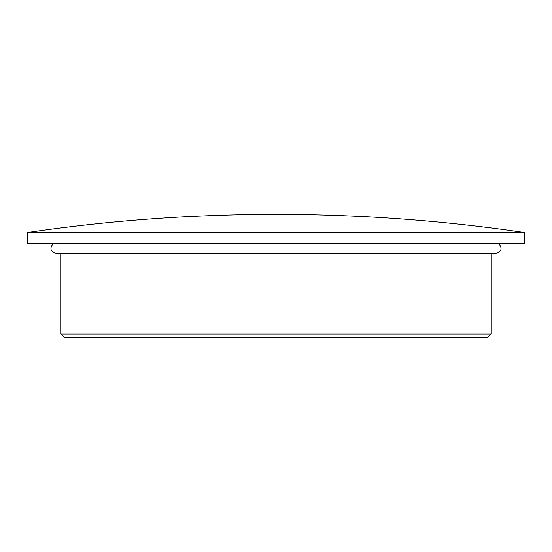 <?xml version="1.0" encoding="UTF-8"?>
<svg xmlns="http://www.w3.org/2000/svg" width="552" height="552" viewBox="0 0 552 552"><rect width="100%" height="100%" fill="white"/><g stroke="black" fill="none" stroke-linecap="round" stroke-linejoin="round"><path stroke-width="0.83" d="M491.038 334.001L487.409 337.631L64.591 337.631L60.961 334.001L491.038 334.001L491.038 253.499M524.4 232.468L27.6 232.468L27.6 243.349L524.4 243.349L524.4 232.468A1710.607 1710.607 0 0 0 364.844 216.646L364.844 216.646M187.156 216.681A1710.572 1710.572 0 0 1 364.844 216.681A1710.572 1710.572 0 0 0 187.156 216.681L187.156 216.681M27.6 232.468A1710.607 1710.607 0 0 1 187.156 216.646M498.463 243.349C502.644 248.089 501.74 251.47 495.751 253.499L56.249 253.499C50.26 251.47 49.356 248.089 53.537 243.349M60.961 334.001L60.961 253.499"/></g></svg>
